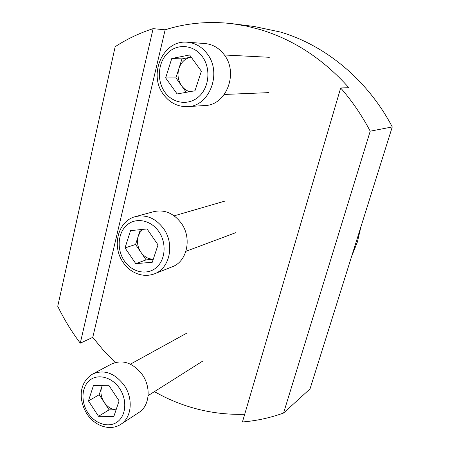 <?xml version="1.0" encoding="UTF-8"?>
<svg xmlns="http://www.w3.org/2000/svg" width="450" height="450" viewBox="0 0 450 450"><rect width="100%" height="100%" fill="white"/><g stroke="black" fill="none" stroke-linecap="round" stroke-linejoin="round"><path stroke-width="0.67" d="M171.759 58.511L165.656 77.906L177.126 93.943L194.974 90.782L201.369 71.207L189.619 54.973L171.759 58.511L181.963 58.899L175.922 77.884L181.541 85.719C183.724 88.712 186.469 90.709 189.771 91.704M224.224 54.754C219.088 47.998 212.648 44.258 204.902 43.538L187.329 42.227C195.311 42.969 201.954 46.856 207.27 53.876C222.368 73.018 209.419 106.47 187.616 106.633L204.986 105.519C226.17 105.345 238.821 73.159 224.224 54.754M181.963 58.899L190.71 57.178C185.012 58.545 181.086 62.297 178.931 68.422C177.148 74.694 178.02 80.46 181.541 85.719L186.278 92.323M175.922 77.884L165.656 77.906M102.257 385.346L99.174 394.746L104.136 402.277C107.336 406.901 111.313 409.421 116.078 409.843M142.481 374.912C133.206 362.902 122.94 359.241 111.69 363.921L92.773 373.967C104.271 369.197 114.795 373.044 124.346 385.515C133.476 398.717 131.653 417.701 120.842 424.282L138.932 412.459C149.507 406.012 151.341 387.63 142.481 374.912M93.471 385.442L108.793 385.273L119.098 400.86L113.861 416.424L98.539 416.306L88.453 400.911L93.471 385.442M116.072 409.854L109.103 409.832L98.539 416.306M102.414 385.341L101.661 387.163C100.198 392.22 101.025 397.26 104.136 402.277L109.103 409.832M99.174 394.746L88.453 400.911M140.366 229.635L135.568 244.485L140.839 252.174C144.141 256.753 148.281 259.11 153.259 259.251M181.237 223.116C173.61 213.182 164.503 209.351 153.922 211.612L135.489 216.596C146.346 214.279 155.711 218.278 163.581 228.6C174.932 244.063 169.808 268.476 154.474 273.819L172.226 266.794C187.178 261.574 192.24 238.005 181.237 223.116M130.545 230.631L147.043 228.954L158.023 244.879L152.257 262.282L135.759 263.632L125.021 247.905L130.545 230.631M153.248 259.29L146.121 259.886L135.759 263.632M142.712 229.399L140.074 232.329L138.296 236.036C136.688 241.656 137.531 247.033 140.839 252.174L146.121 259.886M135.568 244.485L125.021 247.905M370.209 131.181L392.265 126.939L310.022 388.912L283.567 413.032L370.209 131.181C361.924 115.448 352.08 101.042 340.673 87.981L348.846 87.688C323.269 59.124 293.811 39.78 260.477 29.649L246.752 26.128L232.987 23.794C209.284 20.948 186.671 22.956 165.15 29.807L153.124 28.648L80.274 343.176L92.767 337.359L165.15 29.807M340.673 87.981L242.438 421.965C256.427 420.846 270.135 417.864 283.567 413.032M244.699 414.281C216.259 415.08 189.186 409.146 163.479 396.473L154.361 391.669M360.962 226.659L357.407 241.931L351.681 256.213M232.987 23.794L254.149 26.471L280.496 32.062C325.564 45.326 367.791 80.151 392.265 126.939M80.274 343.176C71.606 331.633 64.097 319.331 57.735 306.281L115.161 46.71C126.911 39.054 139.562 33.03 153.124 28.648M115.166 362.514L103.483 350.409L92.767 337.359M202.331 56.587C193.849 44.747 177.542 43.223 167.76 52.943C157.843 62.494 156.561 80.685 164.824 92.121C172.941 103.697 188.888 105.891 199.041 96.435C209.323 87.148 210.966 68.282 202.331 56.587M119.739 388.648C112.303 377.303 98.263 373.416 89.949 380.093C81.523 386.606 80.64 401.833 87.913 412.836C95.057 423.928 108.827 428.271 117.427 421.847C126.141 415.592 127.299 399.898 119.739 388.648M158.811 231.553C150.885 219.954 135.793 217.114 126.799 225.174C117.681 233.066 116.612 249.671 124.346 260.893C131.951 272.233 146.734 275.625 156.06 267.823C165.499 260.19 166.877 243.034 158.811 231.553M187.329 42.227C162.872 39.594 147.988 74.593 163.468 94.449C169.706 102.842 177.756 106.903 187.616 106.633M269.325 57.291L224.398 54.99M268.976 92.621L224.314 94.455M92.773 373.967C78.159 382.973 78.806 400.753 86.861 413.747C94.534 425.959 110.121 431.471 120.842 424.282M187.127 332.944L130.404 364.168M203.13 360.838L148.129 395.606M135.489 216.596C117.737 220.933 111.634 246.465 123.148 262.361C128.846 271.457 141.666 278.578 154.474 273.819M225.253 200.987L174.156 215.837M235.761 232.672L185.923 251.314"/></g></svg>
